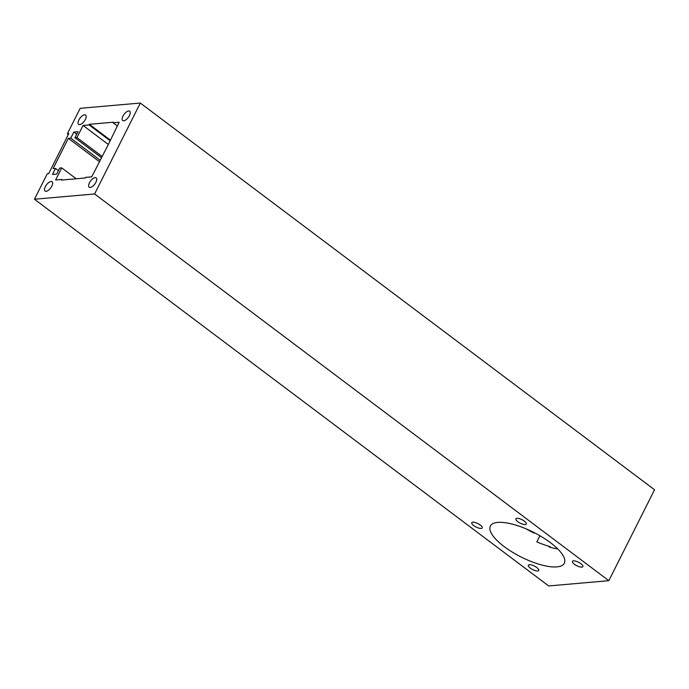 <?xml version="1.0" encoding="UTF-8"?>
<svg xmlns="http://www.w3.org/2000/svg" width="689" height="689" viewBox="0 0 689 689"><rect width="100%" height="100%" fill="white"/><g stroke="black" fill="none" stroke-linecap="round" stroke-linejoin="round"><path stroke-width="1.03" d="M526.25 528.911A41.392 13.832 -153.3 0 0 534.078 533.14L534.311 532.675M67.737 134.019L68.814 133.571L48.618 173.74L47.903 173.456L47.102 174.084L34.45 199.233L94.6 193.962L140.323 103.049L80.174 108.319L67.522 133.477L68.357 134.484M100.224 160.287L70.743 138.119L73.792 132.055L76.712 134.252M70.743 138.119L68.34 138.325L99.492 161.751M58.427 170.614L55.508 168.417L53.096 168.633L68.34 138.325M76.212 178.77L61.717 167.875L59.719 168.056L56.67 174.11L52.459 174.481L55.508 168.417M78.847 120.024A5.831 2.618 -53.1 0 0 78.589 124.399A5.831 2.618 -53.1 0 0 84.187 121.316A5.831 2.618 -53.1 0 0 85.608 115.08A5.831 2.618 -53.1 0 0 78.847 120.024M45.319 186.693A5.831 2.618 -53.1 0 0 45.061 191.077A5.831 2.618 -53.1 0 0 50.659 187.985A5.831 2.618 -53.1 0 0 52.071 181.75A5.831 2.618 -53.1 0 0 45.319 186.693M89.424 182.826A5.831 2.618 -53.1 0 0 89.165 187.201A5.831 2.618 -53.1 0 0 94.763 184.109A5.831 2.618 -53.1 0 0 96.176 177.874A5.831 2.618 -53.1 0 0 89.424 182.826M122.952 116.157A5.831 2.618 -53.1 0 0 122.702 120.532A5.831 2.618 -53.1 0 0 128.292 117.44A5.831 2.618 -53.1 0 0 129.713 111.205A5.831 2.618 -53.1 0 0 122.952 116.157M110.378 140.108L89.381 124.313L113.435 122.203L113.134 122.814L119.145 122.28L108.879 143.458L91.715 176.832L85.694 177.357L85.393 177.969L61.338 180.079L61.64 179.467L62.329 179.993M113.134 122.814L117.302 125.949M89.381 124.313L89.07 124.924L110.068 140.711M108.362 144.483L83.059 125.45L89.07 124.924M102.127 156.498L76.961 137.567L83.059 125.45M76.961 137.567L74.955 137.748L101.516 157.721M73.792 132.055L78.003 131.685L74.955 137.748M34.45 199.233L548.677 585.951L608.826 580.681L654.55 489.767L140.323 103.049M61.64 179.467L55.628 180.001L61.717 167.875M539.926 535.741L536.834 541.89A41.392 13.832 -153.3 0 0 549.667 546.489L551.097 547.557M549.667 546.489L549.366 547.092A41.392 13.832 26.7 0 0 557.745 548.926M608.826 580.681L94.6 193.962M504.27 546.67A41.392 13.832 26.7 0 1 490.353 526.051A41.392 13.832 26.7 0 1 525.75 528.704A41.392 13.832 26.7 0 1 563.654 556.643A41.392 13.832 26.7 0 1 564.308 563.24A41.392 13.832 26.7 0 1 504.27 546.67M536.809 567.564A5.831 1.946 26.7 0 1 538.772 570.466A5.831 1.946 26.7 0 1 532.683 569.588A5.831 1.946 26.7 0 1 528.342 565.23A5.831 1.946 26.7 0 1 536.809 567.564M480.242 525.027A5.831 1.946 26.7 0 1 482.205 527.929A5.831 1.946 26.7 0 1 476.116 527.051A5.831 1.946 26.7 0 1 471.784 522.684A5.831 1.946 26.7 0 1 480.242 525.027M524.346 521.151A5.831 1.946 26.7 0 1 526.31 524.062A5.831 1.946 26.7 0 1 520.221 523.184A5.831 1.946 26.7 0 1 515.889 518.817A5.831 1.946 26.7 0 1 524.346 521.151M580.913 563.697A5.831 1.946 26.7 0 1 582.877 566.599A5.831 1.946 26.7 0 1 576.788 565.721A5.831 1.946 26.7 0 1 572.456 561.354A5.831 1.946 26.7 0 1 580.913 563.697M68.289 134.613L67.496 134.019"/></g></svg>
